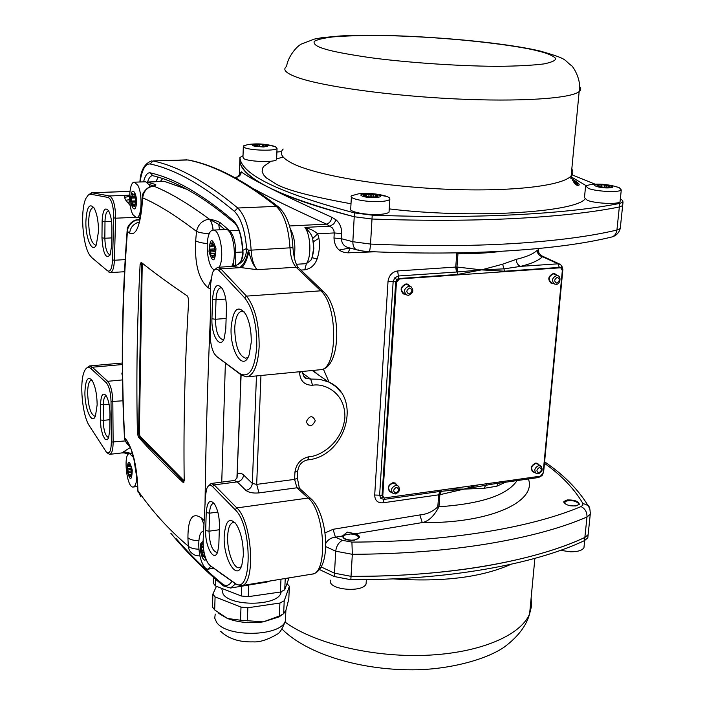 <?xml version="1.0" encoding="UTF-8"?>
<svg xmlns="http://www.w3.org/2000/svg" width="705" height="705" viewBox="0 0 705 705"><rect width="100%" height="100%" fill="white"/><g stroke="black" fill="none" stroke-linecap="round" stroke-linejoin="round"><path stroke-width="1.06" d="M236.924 478.096L241.119 374.884M567.269 499.933C574.645 499.845 578.673 501.325 579.351 504.375L575.967 505.952C568.53 506.04 564.493 504.551 563.868 501.493L567.269 499.933M528.398 478.968C537.104 501.775 489.587 523.63 422.251 522.572L355.241 533.791C358.404 534.804 359.744 536.117 359.25 537.721L354.641 540.153C347.168 540.664 343.115 539.272 342.498 535.976L335.439 537.201L342.436 540.347L351.918 542.101C447.349 541.872 530.354 527.957 581.043 506.587L582.894 505.15L582.806 503.344C574.143 488.609 561.356 475.258 544.463 463.291M355.241 533.791L347.292 532.099L342.498 535.976M620.365 198.704L622.586 200.449L623.017 202.097L619.704 203.428L619.334 206.979C592.597 212.381 557.805 216.224 514.95 218.497C471.663 220.7 424.013 220.876 371.993 219.026L354.227 216.743C316.545 207.059 288.169 197.356 269.099 187.645C250.39 177.986 240.634 169.068 239.815 160.89L239.815 160.89C240.987 177.968 279.127 196.58 354.227 216.743L371.993 219.026C424.013 220.876 471.663 220.7 514.95 218.497C557.805 216.224 592.597 212.381 619.334 206.979L622.647 205.631L619.334 206.979L616.928 230.033C590.27 236.395 555.566 240.925 512.808 243.595C469.962 246.151 422.542 246.309 370.53 244.071L352.844 241.718L341.414 238.722C341.669 243.622 344.199 246.635 349.001 247.772L356.721 249.817M237.92 179.299L235.567 177.316L234.36 177.36M325.763 546.604L335.712 551.204L352.324 554.306C401.145 554.077 446.106 550.605 487.226 543.908C527.728 537.201 560.977 528.221 586.992 516.985L590.261 514.306L590.455 512.288M582.806 503.344L588.023 505.52C589.433 506.075 590.173 509.001 590.261 514.298L588.129 534.681L584.85 537.466C534.452 561.171 447.393 576.928 351.037 576.337L334.496 573.183L321.136 566.943L334.496 573.183L351.037 576.337C399.682 576.452 444.45 573.033 485.34 566.08C525.86 559.003 559.03 549.468 584.85 537.466L588.129 534.681L588.34 532.672M248.169 357.082L245.816 358.263C238.872 356.104 235.17 346.111 234.712 328.283C235.303 317.823 237.664 312.121 241.797 311.187L244.318 311.954M96.25 244.952L95.572 245.146C91.447 243.463 89.138 235.849 88.654 222.304C88.892 213.227 90.399 208.319 93.175 207.578L93.88 207.711M241.242 566.679L239.374 567.71C233.69 569.226 226.931 550.922 227.653 536.399C228.085 527.983 229.945 523.348 233.214 522.502L235.276 522.934M95.431 416.109L94.875 416.276C90.637 414.434 88.213 406.556 87.614 392.632C87.79 384.956 89.05 380.788 91.394 380.145L91.967 380.207M88.081 195.206L91.562 192.756L129.931 191.425M231.117 327.737C233.073 308.799 237.938 304.269 245.719 314.139C249.579 321.683 251.412 331.094 251.227 342.383L249.182 354.694C243.489 372.443 229.821 351.337 231.117 327.737M85.869 221.925C86.618 207.411 89.323 202.74 94.003 207.904C96.911 213.254 98.418 221 98.533 231.152L96.347 244.75C92.461 254.038 85.534 238.634 85.869 221.925M224.216 535.756C225.6 520.378 229.663 516.624 236.404 524.485C241.092 532.601 243.401 542.921 243.322 555.443L241.912 564.846C237.039 582.356 222.93 558.457 224.216 535.756M269.645 581.123L271.302 580.788M84.917 392.183C85.481 379.81 87.843 375.836 92.002 380.259C95.254 385.864 96.964 394.042 97.158 404.793L95.457 416.047C91.879 425.432 84.574 408.565 84.917 392.183M86.248 368.389L89.368 365.957L92.337 367.226L107.671 381.308C110.773 385.08 112.492 391.91 112.835 401.806L113.126 442.291C113.064 449.64 111.919 453.65 109.707 454.337L107.768 453.359M214.285 269.997L217.66 267.292L220.797 268.852L246.512 296.118C255.043 306.992 259.255 323.886 259.149 346.798C257.968 365.199 253.826 375.219 246.715 376.875L241.524 375.183L216.911 356.73M232.077 266.402L232.183 266.402C241.595 264.683 246.406 258.717 246.591 248.495L248.424 250.24L248.847 251.597C250.68 259.722 253.448 265.75 257.131 269.689L231.971 266.411M186.763 159.876L152.967 160.934L187.891 159.982C213.985 165.085 243.445 180.542 276.263 206.353C284.062 213.747 288.645 227.609 290.002 247.931C290.566 256.92 292.61 263.353 296.153 267.23L320.757 290.821L246.512 296.118L244.697 297.863C252.848 308.305 256.876 324.494 256.779 346.428C254.866 369.288 249.262 378.365 239.947 373.676L241.524 375.183M306.278 421.749C309.574 415.421 312.579 415.086 315.276 420.726C311.989 427.045 308.993 427.389 306.278 421.749M107.389 270.72L91.756 257.589L107.477 270.79C110.35 272.227 112.033 268.596 112.536 259.916L113.769 216.805C113.443 205.886 111.593 199.436 108.209 197.462L109.557 195.964C113.258 198.105 115.285 205.137 115.638 217.052L115.611 218.197L135.016 217.334M125.155 259.625L114.386 260.242C114.043 267.891 112.659 272.007 110.253 272.606L108.755 272.015M106.437 452.222C109.46 454.531 111.09 451.147 111.337 442.07L111.029 401.559C110.72 392.5 109.143 386.234 106.305 382.771L91.007 368.653C88.425 366.415 86.23 367.27 84.424 371.209C79.18 381.872 82.247 415.642 89.403 425.899L106.437 452.222M505.309 482.255L496.831 486.221L483.912 488.327L463.987 489.103L439.867 494.716L439.955 491.438L463.987 489.103L493.526 483.938M541.449 255.712L542.471 256.682C538.761 260.462 531.482 263.688 520.651 266.358L504.295 268.834L481.462 269.883L456.426 272.033L456.963 267.028L481.462 269.883L502.647 264.19L516.368 259.308C526.397 256.955 533.368 253.941 537.289 250.257L538.426 249.817L538.981 253.395M498.065 483.295L496.831 486.221M516.368 259.308C516.351 262.894 517.787 265.247 520.651 266.358L557.972 263.829L542.471 256.682C539.052 255.88 537.325 253.73 537.289 250.257M501.854 251.288C489.129 252.928 474.491 253.774 457.959 253.835L457.959 252.857M437.796 506.869L438.695 494.822L439.867 494.716L438.959 506.754L437.796 506.869C432.588 511.68 426.604 514.368 419.845 514.941L422.251 522.572C428.534 521.356 434.104 516.086 438.959 506.754C481.277 503.855 507.309 495.13 517.065 480.581M483.912 488.327L486.688 483.806M502.647 264.19L504.613 271.205L559.321 267.424L557.972 263.829L560.51 264.516M457.695 267.177L457.457 274.465L481.462 269.883L504.613 271.205M350.085 248.072L348.147 252.831C339.299 252.496 334.575 247.561 333.985 238.026L334.249 232.932L317.691 233.804L318.916 238.219C320.026 245.137 319.427 252.046 317.109 258.964L312.103 257.695L313.743 247.64L312.641 238.572C311.918 235.091 309.345 231.372 304.912 227.407C310.182 228.79 314.448 230.923 317.691 233.804L312.641 238.572M477.796 485.066L463.987 489.103L450.38 488.962M440.59 494.54L441.171 490.275M397.664 270.94L398.351 275.999L456.426 272.033L455.747 267.072L397.664 270.94C392.165 271.901 388.949 275.399 388.023 281.418L374.699 495.025L379.625 495.183L380.779 498.453L383.996 499.413L439.955 491.438L438.695 494.822L382.815 502.841L384.533 498.197M457.457 274.465L398.686 278.528L398.351 275.999L394.809 277.788L393.143 281.648L379.625 495.183L382.084 495.262L383.344 497.536M300.894 270.068L304.78 269.812L306.384 263.652C311.645 256.717 310.782 235.073 304.912 227.407L330.151 226.138L333.756 223.864L336.135 219.934C339.863 223.168 341.714 227.733 341.687 233.619L334.249 232.932L333.906 230.553L332.416 227.962L326.486 224.137C292.963 208.856 268.579 197.03 253.351 188.649M296.435 264.269L306.384 263.652L310.896 260.242L312.103 257.695M419.845 514.941L333.06 529.305L335.439 537.201C331.042 537.659 327.825 539.713 325.798 543.379M620.356 227.433L620.241 228.543L616.928 230.033C616.434 233.611 614.751 235.919 611.878 236.959L611.156 237.136M235.567 177.316L237.92 176.77L241.295 171.809C244.917 174.84 254.188 180.119 269.099 187.645C284.168 195.294 305.106 205.19 331.923 217.325L336.135 219.934M289.482 225.97L326.486 224.137C329.385 223.274 331.191 221 331.923 217.325M111.522 221.264L104.992 221.546C105.195 214.999 106.323 211.456 108.376 210.918L108.667 210.945M102.119 221.159C102.745 210.099 104.886 206.618 108.526 210.707C110.72 214.769 111.848 220.559 111.91 228.085L111.734 245.023L110.112 254.981C105.759 259.273 103.045 253.553 101.969 237.841L102.119 221.159L104.992 221.546L104.842 238.237L111.813 237.902M110.227 254.725L109.945 254.778C106.887 253.562 105.186 248.054 104.842 238.237L101.969 237.841M225.741 299.043L216.012 299.722C216.409 292.399 217.995 288.424 220.78 287.79L221.987 288.054M212.522 299.211L211.949 318.748C211.121 335.254 220.242 350.085 224.225 338.259L225.785 328.927L226.428 309.037C226.525 300.876 225.221 294.17 222.507 288.909C217.158 282.229 213.826 285.657 212.522 299.211L216.012 299.722L215.422 319.268L226.12 318.466M223.855 339.149L222.727 339.59C218.189 338.118 215.756 331.341 215.422 319.268L211.949 318.748M217.581 552.068L216.743 552.42C212.09 550.772 209.517 543.696 209.032 531.2L219.317 529.746M217.819 512.068L209.57 513.178C209.852 507.309 211.103 504.093 213.307 503.52L214.232 503.626M206.23 512.561L209.57 513.178L209.032 531.2L205.693 530.574L206.23 512.561C207.155 501.581 209.931 498.761 214.558 504.101C217.836 509.759 219.458 517.082 219.44 526.089L218.85 544.392L217.766 551.548C214.338 563.251 204.882 546.481 205.693 530.574M234.509 177.44L235.593 177.404C238.995 177.07 240.89 175.201 241.295 171.809M109.09 404.247L103.318 404.82L103.177 420.392L109.909 419.695M108.561 437.558C105.406 436.21 103.609 430.491 103.177 420.392L100.41 419.916L100.542 404.353C101.009 395.029 102.851 392.103 106.067 395.567C108.552 399.841 109.848 405.983 109.971 414.002L109.804 429.794L108.579 437.911L107.283 439.735L104.913 439.083L102.604 434.659L100.965 427.662L100.41 419.916M100.542 404.353L103.318 404.82C103.468 399.347 104.393 396.377 106.103 395.91M93.095 258.858L92.425 258.224M129.605 196.343L124.432 197.418L124.679 195.972L127.94 195.267L109.557 195.964L92.214 192.8L90.901 194.254L108.209 197.462M297.774 470.376L297.748 470.984L294.928 472.191L294.593 479.391L296.937 487.789L308.173 498.047L236.818 507.926L214.188 484.89L237.241 481.885L245.904 490.389C249.658 489.526 251.8 487.217 252.337 483.454L256.682 484.388L294.593 479.391L297.404 478.175L297.439 477.549M235.162 509.715L212.575 486.617C210.099 484.309 208.107 485.111 206.618 489.032L205.437 496.064L203.146 540.215C202.943 549.671 204.617 557.426 208.169 563.48L210.019 565.472L234.554 582.92C252.161 597.84 253.007 525.939 235.162 509.715L236.818 507.926C252.513 521.77 255.968 585.688 241.128 585.714L236.166 584.286L210.839 566.168M91.756 257.589L89.667 255.087C82.388 244.6 80.114 209.411 86.028 198.193L88.301 195.012L90.901 194.254M130.266 205.596L125.825 200.229L129.667 199.7M129.641 195.17L127.94 195.267L129.641 195.073M244.697 297.863L219.035 270.544C216.4 268.015 214.161 268.887 212.337 273.152L210.584 284.432L210.178 334.108C210.222 342.181 211.615 348.737 214.355 353.778L216.567 356.404L239.947 373.676M219.035 270.544L220.797 268.852L241.877 267.548C244.82 264.613 247.138 259.299 248.847 251.597M208.248 486.142L211.139 483.489L214.188 484.89L212.575 486.617M128.336 454.126L124.133 452.892L121.745 452.936L130.337 447.472M122.406 373.906L121.771 374.002L122.388 372.081M112.536 259.916L114.386 260.242L115.611 218.197L113.743 217.854M127.27 202.502L129.799 201.727M126.891 195.373L129.641 195.188M140.066 181.987C141.978 169.535 145.353 163.534 150.191 163.983L152.967 160.934C177.916 166.133 206.177 181.819 237.761 208.01C245.269 215.518 249.729 229.557 251.139 250.143L248.424 250.24C246.75 258.717 243.965 264.401 240.061 267.318M232.183 266.402L217.66 267.292M242.652 256.937L242.661 253.633L241.586 259.854M234.712 480.502L237.03 477.849L237.356 474.209C239.268 472.658 241.348 472.94 243.604 475.038L252.337 483.454L256.461 375.932M130.681 453.341L123.974 451.685M242.661 253.518L242.837 250.345C241.894 236.078 238.836 226.252 233.655 220.868C202.679 194.483 174.919 178.48 150.368 172.857C147.521 172.276 145.248 175.281 143.538 181.872M236.307 265.485C241.586 262.057 243.754 257.008 242.837 250.345L246.591 248.495C245.067 230.368 240.995 217.977 234.395 211.333L237.761 208.01L276.263 206.353L279.541 207.799M122.555 452.601L129.279 453.526M282.899 614.196L279.039 616.91L263.265 621.872C250.143 623.617 238.184 622.48 227.398 618.461L218.832 613.438M213.403 577.333L213.227 583.097L215.43 585.934L241.41 596.016L241.771 586.19M215.078 596.923L212.884 594.051L212.478 607.005L214.672 609.922L227.398 618.461L240.511 620.215L240.995 607.111L215.078 596.923L214.672 609.922M221.714 588.375L223.141 594.183C231.337 606.758 277.074 605.921 280.801 593.258L281.251 591.654M215.642 579.298L215.43 585.934M241.41 596.016L248.266 596.659L248.706 585.053M248.266 596.659L280.405 592.033L280.978 579.202M280.405 592.033L284.732 589.794L285.243 578.505M284.732 589.794L289.041 577.889M286.979 583.573L289.385 586.331L288.794 599.074L286.089 609.702L283.639 613.738L279.33 616.038L263.265 621.872L240.511 620.215M279.33 616.038L279.911 603.031L247.843 607.754L247.332 620.867M247.843 607.754L240.995 607.111M289.385 586.331L284.23 600.766L283.639 613.738M284.23 600.766L279.911 603.031M212.884 594.051L216.435 586.322M319.409 569.508L334.311 576.54L350.834 579.704C447.129 580.268 534.143 564.414 584.524 540.594L587.803 537.792L588.014 535.774M619.704 203.428C592.958 208.759 558.149 212.531 515.267 214.752C471.953 216.893 424.278 217.034 372.222 215.166L354.439 212.892C279.277 192.879 241.11 174.435 239.929 157.532L243.013 155.699M623.017 202.097L622.753 204.582M572.011 174.822L595.082 184.172M276.898 152.024L281.568 151.637M221.749 482.114L225.371 363.251M187.68 296.206C169.879 284.177 154.369 272.879 141.167 262.313L140.11 264.507C137.078 322.775 136.188 379.061 137.44 433.363L138.374 437.047C151.09 451.244 165.983 466.349 183.062 482.37L183.52 482.564L184.199 480.572C183.406 422.727 184.913 362.59 188.711 300.154L187.68 296.206M210.363 317.338C207.49 383.353 205.71 445.816 205.023 504.736M204.221 520.537L201.357 517.928C192.447 511.839 187.979 518.466 187.927 537.792L188.261 546.119C168.883 529.728 152.113 511.257 137.96 490.698L140.85 496.822M126.777 440.431L127.869 444.564L130.663 447.71L133.941 459.422L137.572 482.916C136.074 463.352 132.478 449.191 126.777 440.431L124.679 437.858C121.128 370.742 122.044 301.916 127.429 231.381L129.623 233.179C135.616 235.99 139.731 227.133 141.978 206.6L142.657 197.832C157.894 204.388 175.836 215.58 196.501 231.399C198.14 224.305 202.405 220.207 209.288 219.123C188.059 203.454 169.588 192.474 153.875 186.199C147.565 186.763 143.829 190.641 142.657 197.832L142.313 196.589C141.247 195.25 146.737 185.829 153.293 186.111L153.338 186.111M207.191 243.604C201.789 243.013 197.946 242.097 195.664 240.872C194.58 263.934 198.669 279.506 207.94 287.596L210.566 289.191M210.813 279.973L207.94 287.596M209.27 233.857C203.119 233.285 198.863 232.465 196.501 231.399L195.664 240.872M142.251 197.4L141.978 206.6M138.867 222.145C133.404 223.855 130.328 227.539 129.623 233.179M139.299 220.453L138.709 219.995C133.412 219.325 127.252 226.525 127.429 231.381L127.208 229.804C126.477 228.517 130.83 219.951 137.783 219.731L139.405 219.951L137.792 219.731M127.12 230.905C121.78 301.158 120.872 369.728 124.397 436.615L124.679 437.858C124.732 440.123 125.798 442.352 127.861 444.547M137.255 482.44L137.96 490.698L137.572 482.916M200.017 556.016C196.625 555.743 194.483 555.188 193.602 554.35C190.465 552.658 188.684 549.918 188.261 546.119C190.147 547.988 193.699 549.019 198.933 549.213M198.854 540.559C193.716 540.594 190.077 539.669 187.927 537.792M204.009 524.599L201.357 517.928M137.44 433.363L139.326 433.363L140.048 436.316L184.19 480.907M142.26 263.185L139.326 433.363M213.06 230.112C212.443 224.631 211.183 220.965 209.288 219.123C214.32 220.083 217.995 221.299 220.357 222.771L218.735 224.419L219.475 229.795M155.338 184.419C156.387 184.948 155.911 185.547 153.901 186.199L155.338 184.419L146.843 182.084M242.679 251.985L235.761 252.364C235.488 242.062 233.487 234.888 229.76 230.835L238.863 230.218M224.754 229.53L218.735 224.419L209.315 219.123C211.288 220.965 212.557 224.631 213.121 230.112M163.331 181.211L147.142 182.269M153.928 186.049L148.922 184.375M330.257 580.144L330.196 581.29C330.204 590.217 363.26 592.605 366.089 583.872L366.239 581.387M350.42 533.985C354.474 534.196 357.109 535.113 358.316 536.752C358.801 538.867 356.483 540.012 351.363 540.189C344.278 539.387 342.013 537.677 344.578 535.077L350.42 533.985M214.364 269.865C206.371 267.239 204.388 233.108 212.09 230.385L213.157 230.112C220.154 228.72 224.921 257.81 219.193 267.195M213.157 230.112L225.644 229.486C232.747 228.094 237.541 257.061 231.707 266.428M215.977 248.671C215.096 262.436 212.769 263.485 209.006 251.808C209.852 238.07 212.179 237.03 215.977 248.671M212.61 244.547L213.21 245.137L213.818 244.335L215.237 251.332L214.981 254.435L214.258 254.223L213.879 257.237L212.972 257.757L211.738 255.342L211.13 256.135L209.729 249.182L209.984 246.089L210.698 246.292L211.103 245.243L211.068 243.287L212.223 242.749L212.61 244.547M214.161 245.093L211.103 245.243M212.32 243.216L211.068 243.287M214.505 246.08L210.698 246.292M214.258 254.223L215.025 254.179M214.461 248.918L209.729 249.182M214.584 250.099L210.372 250.328M215.237 251.711L210.557 251.976M212.725 257.739L213.21 257.713M215.14 253.28L210.231 253.562M212.328 255.941L213.853 255.853M211.738 255.342L213.879 255.219M389.116 210.865L389.037 212.143C387.794 213.368 384.357 214.135 378.717 214.443C365.216 215.237 347.398 211.412 350.746 208.513L351.372 197.039M379.484 201.568C365.957 202.3 348.094 198.563 351.442 195.778L358.66 193.804C368.292 192.809 377.765 193.69 387.089 196.466L389.742 197.946L389.83 199.383C388.587 200.564 385.133 201.286 379.484 201.568M361.982 193.584L370.363 193.672M371.368 193.734L387.089 196.466M379.431 195.267C385.582 197.797 367.243 198.572 362.026 195.981C356.087 193.443 374.214 192.712 379.431 195.267M370.266 194.474L376.003 194.924L375.404 195.25L377.959 195.805L377.95 196.298L375.025 196.625L375.412 197.021L368.177 196.836L363.542 195.435L363.736 194.809L366.512 194.624L366.124 194.227L370.266 194.474L370.143 196.713M373.306 194.421L373.148 197.136M371.746 196.924L371.887 194.58M368.847 196.757L369.006 194.113M375.404 195.25L375.324 196.563M376.135 195.576L376.091 196.404M366.397 196.536L366.512 194.624M377.959 195.805L377.924 196.325M365.56 195.778L365.613 194.836M363.701 195.452L363.736 194.809M366.054 196.466L366.089 195.99M560.484 550.349L570.636 551.803C577.88 551.786 582.312 550.402 583.952 547.662L584.128 545.899M566.388 504.551L564.635 503.088L565.525 501.299C570.838 499.933 575.165 500.629 578.497 503.396L578.505 503.405C578.682 505.503 576.003 506.287 570.451 505.767M620.136 200.846L620.048 201.736C618.452 204.573 595.558 203.595 587.362 200.335L584.463 197.638L585.529 186.754M614.037 186.138L619.237 187.653L621.281 189.927C619.695 192.65 596.747 191.654 588.534 188.482L585.617 185.882L590.931 184.454L598.624 184.305M598.483 184.313C607.666 183.838 618.532 187.565 608.776 187.891C599.426 188.367 588.701 184.604 598.483 184.313M598.475 185.873L597.012 185.265L598.289 184.886L604.546 184.957L609.869 186.164L608.864 186.605L610.222 186.922L605.648 187.451L599.021 186.613L597.329 186.023L598.475 185.873L598.422 186.446M598.289 184.886L598.219 185.556M600.025 185.089L599.876 186.631M601.259 185.036L601.092 186.719M601.577 184.754L601.374 186.772M604.546 184.957L604.3 187.38M605.137 185.309L604.925 187.424M606.503 185.547L606.335 187.151M608.159 185.574L608.001 187.195M608.732 186.314L608.635 187.274M608.864 186.605L608.794 187.292M276.624 158.775L276.589 159.665C274.941 162.52 249.588 161.859 244.045 158.792L242.969 157.118L243.322 146.781M266.323 144.754L275.302 146.569L277.039 148.455C275.391 151.205 249.984 150.509 244.432 147.539L243.348 145.917L248.169 144.525L254.311 144.146M263.608 146.984C251.271 146.217 249.059 145.212 256.981 143.979C269.239 144.737 271.451 145.741 263.608 146.984M265.247 145.706L266.111 146.208L260.912 146.596L253.976 145.362L256.171 144.437L259.651 144.358L265.459 145.089L266.569 145.591L265.247 145.75M265.054 146.437L265.08 145.935M265.441 145.688L265.459 145.089M263.758 146.437L263.802 145.054M262.621 146.34L262.674 144.851M262.375 146.349L262.445 144.56M259.572 146.534L259.651 144.358M258.955 146.481L259.026 144.596M257.66 146.076L257.713 144.622M256.118 145.891L256.171 144.437M255.307 145.248L255.28 145.864M255.483 145.018L255.457 145.873M210.892 566.212L208.081 569.155C206.142 569.332 204.256 567.428 202.405 563.436C197.277 552.746 197.656 531.632 203.022 531.5L203.639 531.491M206.019 559.224C203.428 563.692 198.872 550.605 200.652 543.881L203.102 541.255M205.314 557.223L204.591 557.655L203.525 555.611L203.075 556.518L201.242 550.244L201.85 544.304L202.793 543.511L203.128 544.595M204.089 556.034L204.926 555.91M202.987 544.137L201.85 544.304M203.525 555.611L204.785 555.417M203.207 545.987L202.062 546.155M203.296 547.036L201.806 547.256M202.071 554.289L204.415 553.936M202.203 552.702L204.089 552.412M203.648 549.882L201.242 550.244M201.894 551.187L203.807 550.896M136.823 476.395C136.567 482.899 135.386 486.432 133.271 487.014L133.201 487.023C126.741 488.301 122.908 453.659 129.482 453.482L133.448 457.439M127.182 470.728C127.667 459.766 129.368 459.572 132.276 470.156C131.764 481.127 130.064 481.321 127.182 470.728M129.667 475.047L129.226 474.386L128.786 474.862L127.693 468.79L127.843 466.34L128.372 466.71L129.024 464.154L130.213 466.49L130.645 466.005L131.341 468.367L131.597 474.571L131.068 474.192L130.425 476.739L129.667 475.047L130.786 474.906M131.668 474.086L129.226 474.386M128.099 472.509L131.738 472.059M130.822 476.518L129.976 476.624M128.328 471.31L131.271 470.949M128.169 469.918L131.121 469.556M127.693 468.79L131.333 468.349M131.668 474.121L131.068 474.192M128.372 466.71L130.804 466.419M128.662 465.97L129.764 465.838M128.618 464.366L129.456 464.26M134.373 182.181L137.766 185.195C142.833 193.893 141.74 218.418 136.382 217.766L132.893 214.602C127.922 205.798 128.98 181.634 134.373 182.181L145.724 181.793L149.16 184.807L150.05 186.763M131.007 195.065C132.408 185.362 137.924 195.814 136.224 205.102C134.761 214.752 129.341 204.221 131.007 195.065M132.39 202.952L131.562 201.04L131.474 198.114L132.787 193.558L133.219 194.88L133.694 194.994L134.065 193.84L134.928 195.505L135.748 202.027L134.426 206.574L133.994 205.243L133.509 205.129L133.148 206.265L132.293 204.6L132.39 202.952L135.157 202.846M131.562 201.04L135.765 200.881M135.765 201.471L132.117 201.621M131.474 198.114L135.016 197.973M135.113 204.485L132.293 204.6M132.002 197.788L134.955 197.673M132.205 196.563L134.875 196.457M135.184 205.058L133.509 205.129M132.011 194.844L133.192 194.8M135.193 205.199L133.994 205.243M133.694 194.994L134.717 194.95M539.069 464.903L537.501 463.308L535.703 463.079C530.909 465.538 530.019 468.508 533.024 471.971L534.328 472.244M396.95 485.014L395.205 483.013L392.949 482.669C387.873 485.111 386.904 488.177 390.041 491.878L391.363 492.249M409.755 285.895L407.675 284.15L406.027 283.93C400.414 286.644 399.629 290.002 403.657 294.011L405.225 294.241M556.474 274.985L554.676 273.602L553.381 273.461C548.155 276.157 547.406 279.374 551.143 283.119L552.667 283.251M510.217 480.466L540.444 476.166L543.106 473.161L562.326 270.526L560.854 267.9L560.114 267.812L399.444 278.942L396.457 282.185L382.797 495.782L383.943 498.003L510.217 480.466M560.114 267.812L399.444 278.942M559.294 267.451L560.44 267.715M383.317 497.51L382.11 495.236L382.797 495.782M398.686 278.528L396.659 279.55L395.708 281.762L382.11 495.236M396.457 282.185L395.734 281.788L398.713 278.554M538.056 464.216L535.65 463.493C531.27 465.767 530.477 468.464 533.271 471.592L535.738 473.108M555.214 274.377L553.328 273.901C548.552 276.404 547.891 279.33 551.363 282.696L554.077 283.842M408.512 285.173L405.983 284.397C400.845 286.917 400.158 289.975 403.921 293.58L406.036 294.646M395.981 484.22L392.914 483.101C388.261 485.366 387.398 488.16 390.341 491.491L392.262 492.91M539.395 467.433C542.119 468.843 541.951 470.649 538.884 472.87C536.152 471.46 536.32 469.653 539.395 467.433M537.994 473.716L536.426 473.531C533.694 470.473 534.469 467.829 538.761 465.591L541.237 466.419M557.276 277.294C560.078 279.021 559.893 280.969 556.73 283.137C553.918 281.41 554.104 279.462 557.276 277.294M555.787 284.212L554.676 284.097C551.284 280.81 551.927 277.937 556.606 275.488L557.822 275.637L555.267 274.395M409.57 288.01C412.742 289.808 412.601 291.861 409.164 294.144C405.983 292.346 406.124 290.301 409.57 288.01M408.336 295.263L406.917 295.095C403.242 291.57 403.912 288.565 408.944 286.098L411.685 287.102M396.316 487.314C399.391 488.768 399.259 490.662 395.937 492.998C392.861 491.552 392.993 489.658 396.316 487.314M396.016 484.256L397.787 485.71C400.669 489.164 399.894 491.914 395.452 493.958L393.196 493.597C390.323 490.336 391.169 487.596 395.725 485.375L397.787 485.71L398.88 486.688M581.043 506.587C585.124 508.658 587.106 512.121 586.992 516.985L584.524 540.594M91.007 368.653L92.337 367.226L122.318 364.538M125.278 440.916L111.337 442.07M457.959 253.835L456.963 267.028L455.747 267.072L456.734 253.87L457.959 253.835M493.482 483.947L538.576 477.523L539.589 476.289M374.699 495.025C374.893 500.453 377.598 503.062 382.815 502.841M456.452 252.883L456.734 253.87M348.147 252.831L374.602 251.8M304.78 269.812C310.729 268.755 314.835 265.142 317.109 258.964M329.05 382.136L323.313 368.971M333.06 529.305L325.058 532.901M560.634 267.803L559.321 267.424M388.023 281.418L395.708 281.762L382.084 495.262M543.652 471.821L543.167 472.465M562.854 269.592L562.334 270.024M561.533 265.397L561.127 268.006M333.985 238.026L341.414 238.722L341.687 233.619M313.373 241.771L318.916 238.219M316.871 373.765L313.179 370.425M358.854 249.993L357.435 249.993C354.368 249.173 352.835 246.415 352.844 241.718L354.439 212.892M357.435 249.993C362.969 251.218 363.057 251.086 369.112 251.57C369.684 251.341 370.16 248.847 370.53 244.071L372.222 215.166M544.604 461.819C563.621 474.765 578.1 489.332 588.023 505.52L589.909 508.992M351.918 542.101L352.324 554.306L350.834 579.704M342.436 540.347C338.647 542.409 336.4 546.031 335.712 551.204L334.311 576.54M382.744 497.14L380.779 498.453M396.659 279.55L394.809 277.788M290.178 228.508C294.496 236.448 295.827 246.027 294.17 257.255M302.551 373.192L310.702 379.061L319.691 379.264L329.103 382.163L335.985 386.719L340.744 391.954M239.321 175.66L239.929 157.532M299.599 371.738L299.572 372.407C300.074 380.92 304.401 385.212 312.553 385.282L310.702 379.061L306.631 378.435L303.432 375.712M292.919 247.587L292.919 247.658C293.8 257.695 295.651 264.393 298.479 267.75L296.153 267.23L257.131 269.689C253.712 265.759 251.72 259.237 251.139 250.143L292.919 247.658C291.896 228.323 287.014 214.699 278.29 206.776C245.084 180.797 215.157 165.208 188.517 160.009L189.116 160.141M324.335 292.505L323.128 291.341C341.793 307.213 341.669 368.838 320.185 369.737C337.713 370.53 338.4 305.503 320.757 290.821L323.128 291.341L299.651 268.878M299.572 372.407L302.392 371.464M312.553 385.282C323.198 382.956 345.424 391.575 344.895 417.369C342.498 443.295 319.4 456.576 309.037 456.708L307.591 459.907C346.155 456.681 363.181 396.298 328.019 381.661L312.271 370.513M245.904 490.389C248.786 492.584 253.139 493.421 258.982 492.901L296.937 487.789L299.369 488.195L300.55 489.279M312.077 574.117C328.16 573.826 325.04 511.363 308.173 498.047L310.623 498.461L311.821 499.563M269.116 581.14L266.728 582.11L230.509 588.032L235.602 583.881M294.928 472.191C296.188 463.767 300.894 458.602 309.037 456.708M260.956 375.492L256.682 484.388L258.982 492.901M122.414 374.575L121.771 374.002M106.305 382.771L107.671 381.308L122.485 379.916M125.825 200.229L124.432 197.418M150.191 163.983C174.972 169.288 203.04 185.071 234.395 211.333M218.109 357.884L216.567 356.404M211.139 483.489L234.113 480.51L237.241 481.885C240.951 481.039 243.075 478.757 243.604 475.038M234.554 582.92L236.166 584.286M210.019 565.472L211.588 566.802M231.936 581.273C229.028 585.881 225.741 586.666 222.075 583.634L223.45 585.917L230.509 588.032M160.432 181.361L162.608 178.629M222.075 583.634C205.613 569.984 190.209 554.879 175.862 538.32M111.029 401.559L122.952 400.784M217.307 570.874L224.49 575.985M155.999 181.599L158.087 177.175M147.583 182.04C148.852 177.942 150.491 175.809 152.492 175.642M234.175 222.798C203.842 196.995 176.699 181.3 152.747 175.695L150.368 172.857M242.687 252.557C241.912 238.043 239.365 228.376 235.056 223.564L233.655 220.868M222.013 574.214L221.978 574.725M339.237 250.063L349.768 247.984M285.657 615.668L285.41 620.929C280.978 636.633 226.19 637.787 216.55 622.207L214.734 618.135L215.237 614.037M285.155 622.154C313.919 643.33 372.081 657.483 425.785 655.298C479.541 653.165 520.924 635.452 529.622 613.791L531.596 605.956L531.121 598.043M511.143 564.256C481.541 577.421 442.211 582.295 393.143 578.884M283.172 149.019C278.775 153.628 282.432 158.704 294.152 164.247C318.766 175.774 383.969 186.737 448.036 189.301C512.165 191.91 562.66 185.776 571.156 175.924C573.139 173.738 573.35 171.447 571.808 169.068M271.09 161.207L263.82 166.301L262.692 168.028L262.128 171.456L263.511 174.796L266.464 177.986L275.717 183.793C285.234 189.724 310.332 196.387 351.002 203.763M389.239 208.891C470.623 218.894 573.764 212.566 584.93 199.127M585.987 185.582L571.323 176.929M325.128 49.086C316.915 46.715 313.284 44.168 314.219 41.436C316.748 39.683 322.978 38.176 332.919 36.907C345.318 35.893 360.969 35.417 379.863 35.479C454.258 36.739 520.228 46.133 536.84 50.707C546.516 52.91 552.808 55.483 555.707 58.436C555.866 60.41 551.997 62.225 544.093 63.891C533.095 65.327 517.461 66.138 497.184 66.341C453.007 66.058 400.748 61.855 369.208 57.51C347.327 54.259 332.637 51.447 325.128 49.086M297.942 77.638C285.983 73.391 282.212 69.636 286.618 66.385C287.728 57.017 296.673 46.186 301.414 44.054L314.271 39.119L321.965 37.691L340.409 35.955C393.998 32.915 494.743 40.405 539.96 50.998C569.067 59.308 563.084 59.414 571.076 65.336C572.46 65.353 582.004 79.797 579.158 91.597C570.83 98.568 519.752 102.031 454.575 98.867C389.468 95.739 323.066 86.477 297.942 77.638M579.598 86.609C581.264 88.372 581.114 90.037 579.158 91.597L571.156 175.924C573.165 182.419 575.509 185.556 578.171 185.336C577.748 185.142 584.216 185.944 569.49 177.404M574.381 181.775L578.84 184.102M283.058 157.012L276.616 158.969M234.36 252.337L235.761 252.364L235.726 265.679M164.318 181.352L186.781 189.275M183.062 482.37L183.899 482.264M184.014 482L139.484 436.924L138.374 437.047M141.573 262.639L138.577 433.24L139.484 436.924L140.048 436.316M142.049 264.542L140.11 264.507M220.357 222.771L229.76 230.835L228.852 231.178M233.575 260.921L233.549 266.226M574.161 182.912L574.795 183.582M536.426 473.531L538.32 473.795C542.559 471.724 543.255 469.072 540.409 465.82L538.1 464.242M554.676 284.097L556.016 284.256C559.752 285.031 561.841 276.915 557.822 275.637M406.917 295.095L408.539 295.307C413.518 293.016 414.17 290.019 410.486 286.318L408.556 285.208M239.691 413.87L237.074 475.716M129.94 191.346L91.562 192.756M122.318 363.022L89.368 365.957M538.541 248.539L538.426 249.817C537.201 251.033 538.356 253.069 541.907 255.915L559.506 264.014L561.814 265.75L562.837 269.777L543.625 472.103L542.092 475.54L538.576 477.523M312.218 257.66L313.848 248.565L313.108 240.352C314.307 247.931 313.566 254.558 310.896 260.242L312.218 257.66M317.171 373.976L313.328 370.407M369.147 251.57C469.451 256.065 559.215 250.011 611.878 236.959C616.135 235.77 618.92 232.967 620.241 228.543L622.647 205.631M563.868 501.493L563.788 502.277M302.436 371.464C303.212 376.276 304.613 378.603 306.631 378.435L303.97 376.514M307.591 459.907C302.004 461.132 298.726 464.824 297.748 470.984L297.404 478.175L299.369 488.195L310.623 498.461C327.904 512.764 332.742 570.601 312.068 574.117L241.128 585.714M269.821 581.026L266.728 582.11M320.185 369.737L246.715 376.875M124.477 271.733L110.253 272.606M151.883 160.828C144.578 163.331 140.577 170.39 139.907 181.996M170.821 533.227C186.702 552.315 203.957 569.64 222.577 585.203M121.745 452.936L109.707 454.337M234.113 480.51L234.606 480.493M233.311 266.27L236.06 265.574M239.709 413.482L240.916 374.734M220.621 631.292C228.402 638.73 239.233 642.255 253.095 641.867C259.678 642.334 267.741 639.752 277.285 634.139C279.709 633.16 282.423 628.754 285.41 620.929L285.904 610.204M280.801 593.258L280.863 591.83M279.039 616.91L282.167 614.619M534.884 558.386L529.622 613.791C526.45 625.688 518.025 636.765 504.366 647.005C486.802 659.237 451.87 668.789 417.818 669.75C363.04 671.037 307.618 654.725 282.106 629.168M587.803 537.792L588.129 534.681M141.564 206.221L139.07 223.053M124.935 439.814L124.45 437.594M138.171 492.478L137.66 490.283M147.142 182.057L164.124 181.282L186.173 188.949M153.373 186.111L154.21 186.067M138.524 219.687L139.493 219.687M358.316 536.752L359.277 537.659M366.344 579.633L366.089 583.872M389.037 212.143L389.83 199.383M363.524 195.417L363.551 194.95M584.692 540.515L583.952 547.662M620.048 201.736L621.281 189.927M590.931 184.454C600.581 183.52 610.019 184.595 619.237 187.653M276.589 159.665L277.039 148.455M248.169 144.525C257.334 143.256 266.384 143.935 275.302 146.569M255.36 145.107L255.333 145.864M203.639 531.411L203.022 531.5M213.668 568.283L208.081 569.155M132.214 453.165L129.517 453.482M137.457 486.485L133.271 487.014M139.969 217.607L136.382 217.766M578.25 185.327L572.53 180.48M533.024 471.971L532.257 471.469M390.041 491.878L389.354 491.332M403.657 294.011L402.934 293.606M551.143 283.119L550.438 282.793M560.854 267.9L560.034 267.539"/></g></svg>
